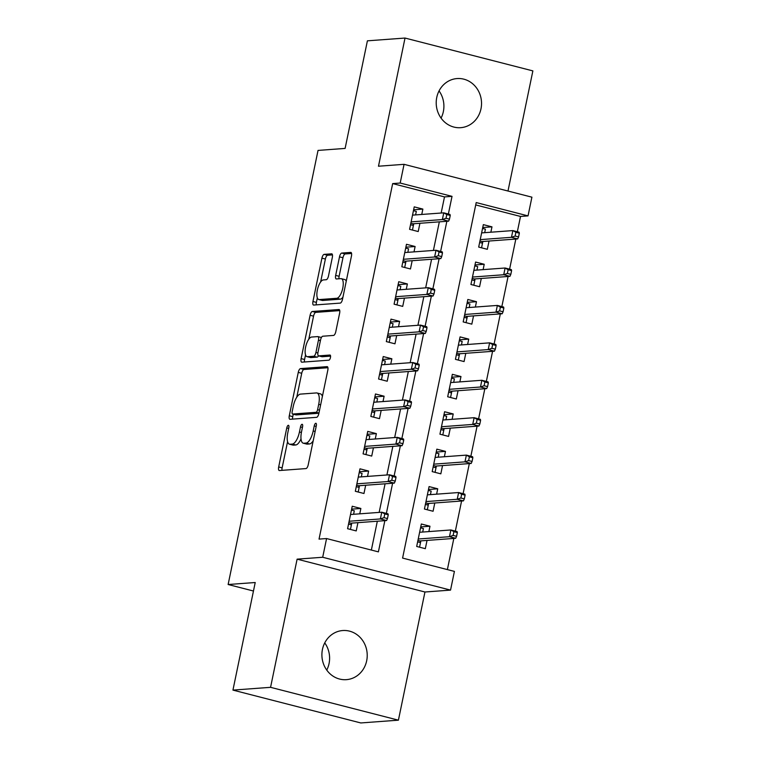 <?xml version="1.0" encoding="UTF-8"?>
<svg xmlns="http://www.w3.org/2000/svg" width="761" height="761" viewBox="0 0 761 761"><rect width="100%" height="100%" fill="white"/><g stroke="black" fill="none" stroke-linecap="round" stroke-linejoin="round"><path stroke-width="1.14" d="M288.333 425.294A2.644 0.989 -75.6 0 0 286.764 427.948L278.678 466.978A3.776 1.417 -75.6 0 0 279.22 470.526A3.776 1.417 -75.6 0 0 279.401 470.536L305.989 468.576A3.776 1.417 -75.6 0 0 308.224 464.79L316.31 425.76A2.644 0.989 -75.6 0 0 315.929 423.278A2.644 0.989 -75.6 0 0 315.805 423.268A2.644 0.989 -75.6 0 0 314.236 425.913L313.19 430.964A12.081 4.528 -75.6 0 1 306.036 443.073L303.82 443.235A12.081 4.528 -75.6 0 1 303.239 443.187A12.081 4.528 -75.6 0 1 301.527 431.829L302.574 426.778A2.644 0.989 -75.6 0 0 302.193 424.296A2.644 0.989 -75.6 0 0 302.069 424.286A2.644 0.989 -75.6 0 0 300.5 426.931L299.454 431.982A12.081 4.528 -75.6 0 1 292.291 444.082L290.074 444.253A12.081 4.528 -75.6 0 1 289.503 444.196A12.081 4.528 -75.6 0 1 287.782 432.847L288.828 427.796A2.644 0.989 -75.6 0 0 288.457 425.313A2.644 0.989 -75.6 0 0 288.333 425.294M439.059 90.92A24.628 22.649 -94.2 0 1 443.359 111.582A24.628 22.649 -94.2 0 1 441.066 118.107M436.757 97.437A24.628 22.649 85.8 0 0 460.69 127.677A24.628 22.649 85.8 0 0 480.99 108.804A24.628 22.649 85.8 0 0 457.057 78.564A24.628 22.649 85.8 0 0 436.757 97.437M324.747 642.893A24.628 22.649 -94.2 0 1 329.056 663.563A24.628 22.649 -94.2 0 1 326.754 670.08M322.445 649.418A24.628 22.649 85.8 0 0 346.379 679.659A24.628 22.649 85.8 0 0 366.678 660.776A24.628 22.649 85.8 0 0 342.745 630.536A24.628 22.649 85.8 0 0 322.445 649.418M332.338 257.38A3.776 1.417 -75.6 0 0 331.806 253.832A3.776 1.417 -75.6 0 0 331.625 253.822L324.167 254.374A3.776 1.417 -75.6 0 0 321.922 258.15L312.952 301.499A3.776 1.417 -75.6 0 0 313.484 305.047A3.776 1.417 -75.6 0 0 313.665 305.056L340.253 303.097A3.776 1.417 -75.6 0 0 342.498 299.311L351.468 255.972A3.776 1.417 -75.6 0 0 350.935 252.424A3.776 1.417 -75.6 0 0 350.754 252.405L341.746 253.071A3.776 1.417 -75.6 0 0 339.501 256.857L335.668 275.406A3.776 1.417 -75.6 0 0 336.2 278.954A3.776 1.417 -75.6 0 0 336.381 278.964L340.852 278.64A10.102 3.786 -75.6 0 1 341.328 278.678A10.102 3.786 -75.6 0 1 342.631 288.79A10.102 3.786 -75.6 0 1 336.781 298.283L319.278 299.577A10.102 3.786 -75.6 0 1 318.792 299.539A10.102 3.786 -75.6 0 1 317.489 289.427A10.102 3.786 -75.6 0 1 323.339 279.934L326.26 279.715A3.776 1.417 -75.6 0 0 328.495 275.929L332.338 257.38M441.161 213.023L444.5 196.909L392.666 183.601L400.191 183.04L404.062 164.328L531.91 197.175L528.039 215.886L476.205 202.569L402.588 558.079L454.412 571.397L450.541 590.108L322.693 557.261L326.574 538.55L378.398 551.868L384.857 520.667M232.942 690.103L270.564 687.326L398.412 720.172L360.79 722.95L232.942 690.103L255.22 582.517L228.129 584.515L318.031 150.421L345.114 148.414L367.401 40.828L405.023 38.05L378.483 166.221L404.062 164.328M398.412 720.172L424.952 592.001L297.113 559.154L270.564 687.326M297.113 559.154L322.693 557.261M392.666 183.601L319.04 539.102L326.574 538.55M300.509 368.609A3.776 1.417 -75.6 0 0 298.264 372.386L289.294 415.734A3.776 1.417 -75.6 0 0 289.827 419.282A3.776 1.417 -75.6 0 0 290.008 419.301L316.595 417.332A3.776 1.417 -75.6 0 0 318.84 413.546L327.81 370.207A3.776 1.417 -75.6 0 0 327.278 366.659A3.776 1.417 -75.6 0 0 327.097 366.64L300.509 368.609L303.962 369.494A3.776 1.417 -75.6 0 0 301.727 373.28L296.761 397.223M301.118 358.612L310.098 315.273A3.776 1.417 -75.6 0 1 312.333 311.487L338.93 309.527A3.776 1.417 -75.6 0 1 339.102 309.537A3.776 1.417 -75.6 0 1 339.644 313.085L335.801 331.634A3.776 1.417 -75.6 0 1 333.565 335.42L322.778 336.219A3.776 1.417 -75.6 0 0 320.543 339.996L317.993 352.305A3.776 1.417 -75.6 0 0 318.526 355.853A3.776 1.417 -75.6 0 0 318.707 355.872L329.941 355.035A2.644 0.989 -75.6 0 1 330.065 355.045A2.644 0.989 -75.6 0 1 330.407 357.699A2.644 0.989 -75.6 0 1 328.876 360.181L301.841 362.179A3.776 1.417 -75.6 0 1 301.66 362.16A3.776 1.417 -75.6 0 1 301.118 358.612L304.581 359.506L305.541 354.854M507.987 191.03L532.871 70.897L405.023 38.05M490.864 232.21L491.977 226.845L482.731 227.529M491.977 226.845L483.34 224.628L478.688 247.078L487.325 249.304L489.038 241.037M483.111 269.632L484.224 264.267L474.988 264.952M484.224 264.267L475.587 262.05L470.935 284.5L479.573 286.726L481.285 278.459M475.368 307.054L476.472 301.689L467.235 302.374M476.472 301.689L467.834 299.473L463.183 321.922L471.82 324.148L473.532 315.882M467.615 344.476L468.728 339.111L459.482 339.796M468.728 339.111L460.082 336.895L455.439 359.344L464.077 361.57L465.789 353.304M459.863 381.898L460.976 376.533L451.739 377.218M460.976 376.533L452.338 374.317L447.687 396.766L456.324 398.992L458.036 390.726M452.11 419.321L453.223 413.955L443.986 414.64M453.223 413.955L444.586 411.739L439.934 434.189L448.571 436.414L450.284 428.148M444.367 456.743L445.48 451.378L436.234 452.063M445.48 451.378L436.833 449.161L432.191 471.611L440.828 473.837L442.541 465.57M436.614 494.165L437.727 488.8L428.491 489.485M437.727 488.8L429.09 486.583L424.438 509.033L433.076 511.259L434.788 502.992M359.763 513.827L360.866 508.472L352.229 506.246L347.587 528.705L356.224 530.921L357.936 522.655M367.506 476.405L368.619 471.049L359.982 468.824L355.33 491.283L363.967 493.499L365.68 485.233M375.259 438.983L376.372 433.627L367.734 431.401L363.083 453.86L371.72 456.077L373.432 447.81M383.011 401.561L384.115 396.205L375.477 393.979L370.835 416.438L379.473 418.655L381.185 410.388M390.754 364.148L391.867 358.783L383.23 356.557L378.578 379.016L387.216 381.232L388.928 372.966M398.507 326.726L399.62 321.361L390.983 319.135L386.331 341.594L394.969 343.81L396.681 335.544M406.26 289.304L407.373 283.939L398.726 281.713L394.084 304.172L402.721 306.388L404.433 298.122M414.003 251.881L415.116 246.516L406.479 244.291L401.827 266.75L410.464 268.966L412.177 260.7M371.358 550.06L377.332 521.228M379.159 512.4L385.085 483.806M386.911 474.978L392.838 446.384M394.664 437.556L400.581 408.961M402.407 400.134L408.334 371.539M410.16 362.712L416.086 334.117M417.913 325.289L423.829 296.695M425.656 287.867L431.582 259.273M433.409 250.445L439.335 221.851M421.756 214.459L422.869 209.094L414.231 206.868L409.58 229.327L418.217 231.544L419.929 223.277M447.382 569.589L453.832 538.436M455.344 531.111L461.585 501.014M463.097 493.689L469.328 463.592M470.85 456.267L477.08 426.17M478.593 418.845L484.833 388.747M486.346 381.423L492.576 351.325M494.098 344.001L500.329 313.903M501.841 306.578L508.082 276.481M509.594 269.156L515.825 239.059M517.347 231.734L520.514 216.447L475.72 204.937M428.862 531.587L429.975 526.222L421.337 524.006L416.686 546.455L425.323 548.681L427.035 540.415M228.129 584.515L253.461 591.021M520.514 216.447L528.039 215.886M424.952 592.001L450.541 590.108M448.362 214.012L452.024 196.357L400.191 183.04M386.369 513.39L392.609 483.245M394.112 475.967L400.362 445.822M401.865 438.545L408.105 408.4M409.618 401.123L415.858 370.978M417.37 363.701L423.611 333.556M425.114 326.279L431.354 296.134M432.866 288.857L439.107 258.711M440.619 251.434L446.859 221.289M444.5 196.909L452.024 196.357M429.975 526.222L420.738 526.907M360.866 508.472L351.63 509.147M368.619 471.049L359.382 471.725M376.372 433.627L367.135 434.303M384.115 396.205L374.878 396.89M391.867 358.783L382.631 359.468M399.62 321.361L390.383 322.046M407.373 283.939L398.127 284.624M415.116 246.516L405.879 247.201M422.869 209.094L413.632 209.779M289.503 444.196L292.956 445.09A12.081 4.528 -75.6 0 0 293.537 445.137L290.074 444.253M301.014 438.897A12.081 4.528 -75.6 0 1 295.753 444.976L293.537 445.137M303.239 443.187L306.702 444.072A12.081 4.528 -75.6 0 0 307.273 444.12L303.82 443.235M313.18 440.847A12.081 4.528 -75.6 0 1 309.489 443.958L307.273 444.12M287.572 441.599L282.131 467.863A3.776 1.417 -75.6 0 0 282.017 470.346M327.934 367.725L303.962 369.494M293.251 414.193L292.747 416.619A3.776 1.417 -75.6 0 0 292.624 419.102M292.195 411.539A2.644 0.989 -75.6 0 0 292.576 414.022A2.644 0.989 -75.6 0 0 292.7 414.032L316.043 412.31A2.644 0.989 -75.6 0 0 317.603 409.665L318.707 404.338A12.081 4.528 -75.6 0 0 316.985 392.98A12.081 4.528 -75.6 0 0 316.414 392.933L300.462 394.112A12.081 4.528 -75.6 0 0 293.299 406.212L292.195 411.539M295.915 414.859A2.644 0.989 -75.6 0 0 296.029 414.907A2.644 0.989 -75.6 0 0 296.153 414.926L292.7 414.032M318.897 413.242L296.153 414.926M322.379 396.471A12.081 4.528 -75.6 0 0 320.448 393.865L316.985 392.98M308.776 339.235L313.551 316.157L310.098 315.273M339.767 310.602L315.786 312.371A3.776 1.417 -75.6 0 0 313.551 316.157M321.817 356.671A3.776 1.417 -75.6 0 0 321.989 356.738A3.776 1.417 -75.6 0 0 322.16 356.757L330.559 356.138M311.591 337.047A10.102 3.786 -75.6 0 0 305.741 346.54A10.102 3.786 -75.6 0 0 307.035 356.652A10.102 3.786 -75.6 0 0 307.52 356.69L313.684 356.243A3.776 1.417 -75.6 0 0 315.929 352.457L318.469 340.148A3.776 1.417 -75.6 0 0 317.936 336.6A3.776 1.417 -75.6 0 0 317.756 336.59L311.591 337.047M307.035 356.652L310.498 357.537A10.102 3.786 -75.6 0 0 310.973 357.584L307.52 356.69M318.488 355.844A3.776 1.417 -75.6 0 1 317.137 357.128L310.973 357.584M304.581 359.506A3.776 1.417 -75.6 0 0 304.457 361.989M318.792 299.539L322.245 300.424A10.102 3.786 -75.6 0 0 322.731 300.471L319.278 299.577M342.945 297.123A10.102 3.786 -75.6 0 1 340.234 299.178L322.731 300.471M346.236 281.228A10.102 3.786 -75.6 0 0 344.781 279.563L341.328 278.678M351.592 253.489L345.199 253.955A3.776 1.417 -75.6 0 0 342.964 257.741L339.121 276.291A3.776 1.417 -75.6 0 0 338.997 278.773M317.337 297.874L316.405 302.383A3.776 1.417 -75.6 0 0 316.281 304.866M332.462 254.897L327.62 255.258A3.776 1.417 -75.6 0 0 325.385 259.035L320.628 281.979M420.548 527.811L423.42 528.553L422.697 532.044M420.871 540.871L419.558 547.197M417.951 540.377L420.101 540.928L420.51 542.583L417.646 541.851M456.581 536.296L457.351 532.557L453.898 531.673L453.118 535.411L456.581 536.296L455.696 538.293L449.475 536.695L450.873 529.96L419.625 532.272M453.898 531.673L450.873 529.96L457.085 531.558L457.351 532.557M453.118 535.411L449.475 536.695L418.227 539.007M455.696 538.293L420.101 540.928M353.589 514.284L354.312 510.793L351.439 510.06M350.45 529.437L351.411 524.833L348.538 524.091M348.842 522.617L350.992 523.168L351.411 524.833L351.763 523.111M350.992 523.168L386.588 520.543L380.367 518.945L349.128 521.247M384.02 517.651L387.473 518.545L388.243 514.797L384.79 513.913L384.02 517.651L380.367 518.945L381.765 512.21L350.517 514.512M384.79 513.913L381.765 512.21L387.986 513.799L388.243 514.797M386.588 520.543L387.473 518.545M428.3 490.388L431.164 491.13L430.441 494.621M428.614 503.449L427.311 509.775M425.694 502.954L427.853 503.506L428.262 505.161L425.389 504.429M464.324 498.874L465.104 495.135L461.651 494.25L460.871 497.989L464.324 498.874L463.439 500.871L457.228 499.273L458.617 492.538L427.378 494.85M461.651 494.25L458.617 492.538L464.838 494.136L465.104 495.135M460.871 497.989L457.228 499.273L425.979 501.585M463.439 500.871L427.853 503.506M436.043 452.966L438.916 453.708L438.193 457.199M436.367 466.027L435.054 472.353M433.447 465.532L435.596 466.084L436.015 467.739L433.142 467.007M472.077 461.451L472.857 457.713L469.394 456.828L468.624 460.567L472.077 461.451L471.192 463.449L464.971 461.851L466.369 455.116L435.121 457.428M469.394 456.828L466.369 455.116L472.591 456.714L472.857 457.713M468.624 460.567L464.971 461.851L433.732 464.162M471.192 463.449L435.596 466.084M443.796 415.544L446.669 416.286L445.946 419.777M444.12 428.605L442.807 434.931M441.199 428.11L443.349 428.662L443.758 430.317L440.895 429.585M479.83 424.029L480.6 420.291L477.147 419.406L476.376 423.145L479.83 424.029L478.945 426.027L472.724 424.429L474.122 417.694L442.873 420.005M477.147 419.406L474.122 417.694L480.334 419.292L480.6 420.291M476.376 423.145L472.724 424.429L441.485 426.74M478.945 426.027L443.349 428.662M451.549 378.122L454.412 378.864L453.689 382.355M451.863 391.183L450.56 397.508M448.942 390.688L451.102 391.24L451.511 392.895L448.638 392.162M487.573 386.607L488.353 382.869L484.9 381.984L484.12 385.722L487.573 386.607L486.688 388.605L480.476 387.007L481.865 380.272L450.626 382.583M484.9 381.984L481.865 380.272L488.086 381.87L488.353 382.869M484.12 385.722L480.476 387.007L449.228 389.318M486.688 388.605L451.102 391.24M361.342 476.862L362.065 473.371L359.192 472.638M358.203 492.015L359.154 487.411L356.291 486.669M356.595 485.195L358.745 485.746L359.154 487.411L359.515 485.689M358.745 485.746L394.341 483.121L388.12 481.523L356.871 483.825M391.763 480.229L395.225 481.123L395.996 477.375L392.543 476.491L391.763 480.229L388.12 481.523L389.518 474.788L358.269 477.09M392.543 476.491L389.518 474.788L395.73 476.386L395.996 477.375M394.341 483.121L395.225 481.123M369.085 439.439L369.808 435.948L366.945 435.216M365.955 454.593L366.907 449.989L364.034 449.247M364.338 447.772L366.498 448.324L366.907 449.989L367.259 448.267M366.498 448.324L402.084 445.699L395.872 444.101L364.624 446.403M399.515 442.807L402.969 443.701L403.749 439.953L400.296 439.068L399.515 442.807L395.872 444.101L397.261 437.366L366.022 439.668M400.296 439.068L397.261 437.366L403.482 438.964L403.749 439.953M402.084 445.699L402.969 443.701M376.838 402.017L377.561 398.526L374.688 397.794M373.699 417.171L374.659 412.567L371.787 411.825M372.091 410.35L374.241 410.902L374.659 412.567L375.011 410.845M374.241 410.902L409.837 408.276L403.615 406.678L372.376 408.98M407.268 405.385L410.721 406.279L411.501 402.531L408.039 401.646L407.268 405.385L403.615 406.678L405.014 399.944L373.765 402.246M408.039 401.646L405.014 399.944L411.235 401.542L411.501 402.531M409.837 408.276L410.721 406.279M384.59 364.595L385.313 361.104L382.441 360.372M381.451 379.749L382.403 375.144L379.539 374.402M379.844 372.928L381.993 373.48L382.403 375.144L382.764 373.423M381.993 373.48L417.589 370.854L411.368 369.256L380.129 371.558M415.021 367.963L418.474 368.857L419.244 365.109L415.791 364.224L415.021 367.963L411.368 369.256L412.766 362.521L381.518 364.823M415.791 364.224L412.766 362.521L418.978 364.119L419.244 365.109M417.589 370.854L418.474 368.857M459.302 340.7L462.165 341.442L461.442 344.933M459.615 353.76L458.303 360.086M456.695 353.266L458.845 353.817L459.264 355.473L456.391 354.74M495.325 349.185L496.105 345.446L492.643 344.562L491.872 348.3L495.325 349.185L494.441 351.182L488.22 349.584L489.618 342.85L458.379 345.161M492.643 344.562L489.618 342.85L495.839 344.448L496.105 345.446M491.872 348.3L488.22 349.584L456.981 351.896M494.441 351.182L458.845 353.817M392.334 327.173L393.057 323.682L390.193 322.949M389.204 342.326L390.155 337.722L387.282 336.98M387.587 335.506L389.746 336.058L390.155 337.722L390.507 336.001M389.746 336.058L425.332 333.432L419.121 331.834L387.872 334.136M422.764 330.54L426.217 331.435L426.997 327.687L423.544 326.802L422.764 330.54L419.121 331.834L420.51 325.099L389.271 327.401M423.544 326.802L420.51 325.099L426.731 326.697L426.997 327.687M425.332 333.432L426.217 331.435M467.045 303.278L469.918 304.02L469.195 307.511M467.368 316.338L466.055 322.664M464.448 315.844L466.598 316.395L467.007 318.05L464.143 317.318M503.078 311.763L503.849 308.024L500.396 307.14L499.625 310.878L503.078 311.763L502.193 313.76L495.972 312.162L497.371 305.427L466.122 307.739M500.396 307.14L497.371 305.427L503.592 307.025L503.849 308.024M499.625 310.878L495.972 312.162L464.733 314.474M502.193 313.76L466.598 316.395M400.086 289.751L400.809 286.26L397.946 285.527M396.947 304.904L397.908 300.3L395.035 299.558M395.34 298.084L397.489 298.635L397.908 300.3L398.26 298.578M397.489 298.635L433.085 296.01L426.864 294.412L395.625 296.714M430.517 293.118L433.97 294.012L434.75 290.264L431.287 289.38L430.517 293.118L426.864 294.412L428.262 287.677L397.023 289.979M431.287 289.38L428.262 287.677L434.483 289.275L434.75 290.264M433.085 296.01L433.97 294.012M474.797 265.855L477.67 266.597L476.947 270.088M475.111 278.916L473.808 285.242M472.2 278.421L474.35 278.973L474.759 280.628L471.887 279.896M510.831 274.34L511.601 270.602L508.148 269.717L507.368 273.456L510.831 274.34L509.946 276.338L503.725 274.74L505.114 268.005L473.875 270.317M508.148 269.717L505.114 268.005L511.335 269.603L511.601 270.602M507.368 273.456L503.725 274.74L472.476 277.052M509.946 276.338L474.35 278.973M407.839 252.329L408.562 248.837L405.689 248.105M404.7 267.482L405.651 262.878L402.788 262.136M403.092 260.662L405.242 261.213L405.651 262.878L406.013 261.156M405.242 261.213L440.838 258.588L434.617 256.99L403.378 259.292M438.269 255.706L441.722 256.59L442.493 252.842L439.04 251.958L438.269 255.706L434.617 256.99L436.015 250.255L404.766 252.557M439.04 251.958L436.015 250.255L442.236 251.853L442.493 252.842M440.838 258.588L441.722 256.59M482.55 228.433L485.413 229.175L484.69 232.666M482.864 241.494L481.551 247.82M479.944 240.999L482.094 241.551L482.512 243.206L479.639 242.474M518.574 236.918L519.354 233.18L515.891 232.295L515.121 236.034L518.574 236.918L517.689 238.916L511.468 237.318L512.866 230.583L481.627 232.895M515.891 232.295L512.866 230.583L519.088 232.181L519.354 233.18M515.121 236.034L511.468 237.318L480.229 239.629M517.689 238.916L482.094 241.551M415.592 214.916L416.315 211.415L413.442 210.683M412.452 230.06L413.404 225.456L410.531 224.714M410.845 223.239L412.995 223.791L413.404 225.456L413.756 223.734M412.995 223.791L448.59 221.166L442.369 219.568L411.121 221.87M446.013 218.283L449.475 219.168L450.246 215.42L446.793 214.535L446.013 218.283L442.369 219.568L443.758 212.833L412.519 215.135M446.793 214.535L443.758 212.833L449.979 214.431L450.246 215.42M448.59 221.166L449.475 219.168M288.695 428.443L286.764 427.948M316.176 426.417L314.236 425.913M302.431 427.425L300.5 426.931M295.753 444.976L292.291 444.082M301.394 432.476L299.454 431.982M309.489 443.958L306.036 443.073M315.13 431.468L313.19 430.964M282.131 467.863L278.678 466.978M292.747 416.619L289.294 415.734M301.727 373.28L298.264 372.386M318.945 413.052L316.043 412.31M319.544 410.16L317.603 409.665M320.647 404.833L318.707 404.338M315.786 312.371L312.333 311.487M322.16 356.757L318.707 355.872M317.137 357.128L313.684 356.243M317.879 352.961L315.929 352.457M320.41 340.652L318.469 340.148M340.234 299.178L336.781 298.283M339.121 276.291L335.668 275.406M342.964 257.741L339.501 256.857M345.199 253.955L341.746 253.071M316.405 302.383L312.952 301.499M325.385 259.035L321.922 258.15M327.62 255.258L324.167 254.374M296.029 414.907L292.576 414.022M321.989 356.738L318.526 355.853M321.389 337.494L317.936 336.6"/></g></svg>
